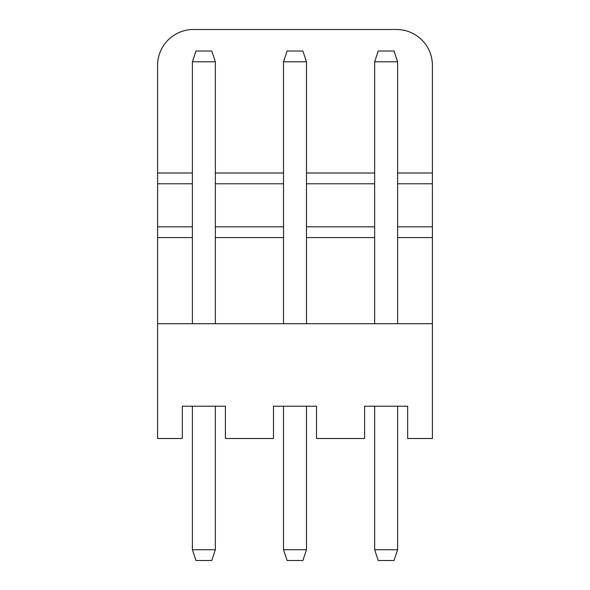<?xml version="1.0" encoding="UTF-8"?>
<svg xmlns="http://www.w3.org/2000/svg" width="590" height="590" viewBox="0 0 590 590"><rect width="100%" height="100%" fill="white"/><g stroke="black" fill="none" stroke-linecap="round" stroke-linejoin="round"><path stroke-width="0.89" d="M192.384 183.778L157.589 183.778L157.589 65.379A35.879 35.879 0 0 1 193.461 29.5L396.539 29.5A35.879 35.879 0 0 1 432.411 65.379L432.411 183.778L397.616 183.778M157.589 183.778L157.589 438.51L182.34 438.51L182.34 406.222L225.395 406.222L225.395 438.51L273.472 438.51L273.472 406.222L316.528 406.222L316.528 438.51L364.605 438.51L364.605 406.222L407.661 406.222L407.661 438.51L432.411 438.51L432.411 183.778M432.411 173.01L397.616 173.01M374.65 173.01L306.483 173.01M283.517 173.01L215.35 173.01M192.384 173.01L157.589 173.01M374.65 183.778L306.483 183.778M283.517 183.778L215.35 183.778M157.589 226.833L192.384 226.833M215.35 226.833L283.517 226.833M306.483 226.833L374.65 226.833M397.616 226.833L432.411 226.833M157.589 237.593L192.384 237.593M215.35 237.593L283.517 237.593M306.483 237.593L374.65 237.593M397.616 237.593L432.411 237.593M432.411 323.704L157.589 323.704M192.384 549.74L195.976 560.5L211.766 560.5L215.35 549.74L192.384 549.74L192.384 406.222M192.384 323.704L192.384 61.788L215.35 61.788L211.766 51.028L195.976 51.028L192.384 61.788M215.35 549.74L215.35 406.222M215.35 323.704L215.35 61.788M283.517 549.74L287.109 560.5L302.891 560.5L306.483 549.74L283.517 549.74L283.517 406.222M283.517 323.704L283.517 61.788L306.483 61.788L302.891 51.028L287.109 51.028L283.517 61.788M306.483 549.74L306.483 406.222M306.483 323.704L306.483 61.788M374.65 549.74L378.234 560.5L394.024 560.5L397.616 549.74L374.65 549.74L374.65 406.222M374.65 323.704L374.65 61.788L397.616 61.788L394.024 51.028L378.234 51.028L374.65 61.788M397.616 549.74L397.616 406.222M397.616 323.704L397.616 61.788"/></g></svg>
